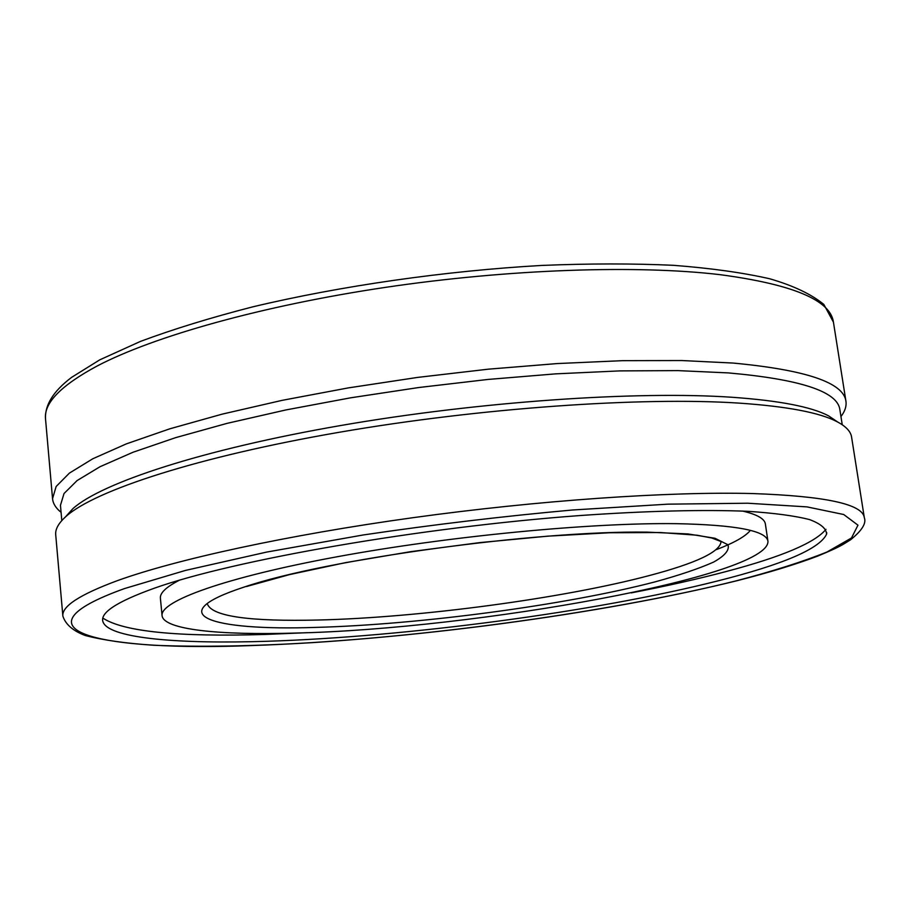 <?xml version="1.0" encoding="UTF-8"?>
<svg xmlns="http://www.w3.org/2000/svg" width="910" height="910" viewBox="0 0 910 910"><rect width="100%" height="100%" fill="white"/><g stroke="black" fill="none" stroke-linecap="round" stroke-linejoin="round"><path stroke-width="1.36" d="M750.375 530.371C745.438 536.456 734.108 542.872 716.375 549.617C734.108 542.872 745.438 536.456 750.375 530.371M162.071 615.638C159.864 601.203 224.804 577.475 336.882 556.806C448.687 536.149 591.227 522.499 676.528 523.671C735.974 524.877 766.436 530.735 767.949 541.245C769.871 576.314 475.691 629.026 295.807 633.053C219.401 635.362 163.504 629.697 162.071 615.638L160.399 598.268C159.819 593.047 166.132 587.041 179.338 580.239M742.628 511.079C757.086 514.48 764.673 518.78 765.367 523.978L767.949 541.245M154.575 588.122C233.438 560.094 420.363 527.299 579.943 515.549C646.532 510.863 704.112 509.498 747.736 511.306C774.171 513.058 794.748 515.811 809.479 519.553C820.809 523.785 826.496 528.676 826.553 534.227C819.557 548.901 783.044 564.518 717.023 581.103C594.913 611.941 406.508 636.852 267.187 641.277C179.509 644.132 111.862 638.502 103.513 622.997C98.28 613.806 115.308 602.181 154.575 588.122M738.988 403.107C641.664 396.703 480.252 407.885 338.986 432.318C197.55 456.763 95.015 490.388 66.157 516.311C58.638 522.988 55.157 529.131 55.715 534.761L62.87 616.138C61.607 606.435 79.682 594.639 117.083 580.762C175.687 559.525 286.832 535.16 412.992 517.688C539.141 500.25 669.066 491.411 752.422 493.55C825.506 496.098 862.805 504.163 864.329 517.733L851.578 437.039C850.759 431.454 845.89 426.324 836.984 421.66C819.66 412.583 786.991 406.395 738.988 403.107M61.072 512.307C55.874 508.178 53.03 503.628 52.541 498.669L56.147 486.486L69.433 473.086L92.809 458.765L126.353 443.875L169.738 428.837L222.131 414.152L282.18 400.343L348.052 387.944L417.531 377.423L488.124 369.198L557.261 363.568L622.497 360.667L681.67 360.542L733.039 363.056C805.953 369.904 843.581 382.632 845.936 401.253C846.653 406.19 844.992 411.286 840.942 416.552M61.8 520.577L60.458 505.312L64.019 493.538L77.1 480.571L100.077 466.693L133.031 452.247L175.619 437.653L227.022 423.377L285.933 409.932L350.543 397.829L418.68 387.535L487.919 379.447L555.748 373.851L619.79 370.893L677.916 370.609L728.421 372.907C800.425 379.322 837.575 391.562 839.862 409.614L842.239 424.754M65.452 516.937L72.914 508.633C101.601 482.8 202.236 449.563 340.545 425.55C478.683 401.56 636.454 390.743 732.027 397.26C779.165 400.593 811.345 406.781 828.578 415.847L837.814 422.103M825.962 529.347C814.905 542.781 781.838 556.784 726.771 571.366C698.243 578.942 666.393 586.108 631.21 592.899M307.239 632.678L265.31 634.441C177.768 637.102 123.635 631.665 102.898 618.129M246.439 586.54L289.585 574.585L345.572 562.63L410.603 551.676L479.843 542.599L547.9 536.149L609.563 532.748L660.41 532.532L697.151 535.228L711.904 538.038L721.061 541.552C720.242 551.79 696.378 563.108 649.467 575.518C563.006 598.496 419.396 617.628 318.42 620.017C250.068 621.632 213.133 616.491 207.639 604.593M315.463 627.411C210.278 630.926 159.705 614.614 244.346 587.007C325.473 559.388 535.103 530.53 647.09 532.134L687.823 533.908L714.976 538.265L727.932 544.76C729.74 549.97 724.952 555.76 713.554 562.107C698.869 568.625 679.361 575.222 655.029 581.877C566.054 605.139 419.123 624.681 315.463 627.411M52.541 498.669L45.523 418.907C43.748 403.107 60.959 385.476 97.142 366.002C153.858 336.302 262.114 305.703 385.601 287.344C509.077 269.053 636.966 264.821 719.901 274.649C792.701 284.341 830.546 300.175 833.435 322.163L845.936 401.253M736.133 580.864C603.421 614.022 402.88 640.515 252.4 645.531C101.715 651.446 6.165 630.971 124.75 588.497L185.549 570.399L266.698 552.074L363.249 534.966C433.137 524.626 502.832 516.3 572.356 510.01L667.94 504.163L747.713 503.219L807.011 506.893L843.718 514.514L857.971 525.172L851.51 537.958L827.019 551.983C802.927 561.675 772.635 571.298 736.133 580.864M826.553 534.227L826.758 532.748M45.523 418.907C44.772 404.95 53.462 391.107 71.583 377.377L99.793 359.825L140.504 341.387C173.002 329.261 210.369 317.761 252.605 306.886C340.351 285.956 445.104 270.873 541.905 265.424C589.316 263.502 633.133 263.456 673.366 265.31C710.835 268.188 742.969 272.681 769.746 278.779C793.258 285.603 811.299 294.158 823.857 304.44L833.435 322.163M736.565 580.819C619.801 609.711 454.488 633.371 313.165 642.585C252.457 646.259 199.347 647.158 153.824 645.258C125.933 643.404 103.114 640.162 85.347 635.533C73.118 630.983 65.622 624.522 62.87 616.138M828.578 415.847L836.984 421.66M72.914 508.633L66.157 516.311M737.054 580.705C768.575 572.697 795.408 564.518 817.521 556.169C841.033 546.398 841.83 545.158 850.6 539.755C861.929 530.598 866.513 523.261 864.329 517.733"/></g></svg>
